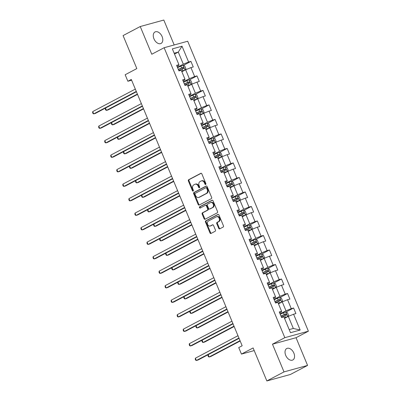 <?xml version="1.0" encoding="UTF-8"?>
<svg xmlns="http://www.w3.org/2000/svg" width="401" height="401" viewBox="0 0 401 401"><rect width="100%" height="100%" fill="white"/><g stroke="black" fill="none" stroke-linecap="round" stroke-linejoin="round"><path stroke-width="0.6" d="M205.673 184.47A0.697 0.526 -105.4 0 0 205.878 183.583L201.843 173.884A0.992 0.752 -105.4 0 0 200.791 173.327L188.665 179.723A0.992 0.752 -105.4 0 0 188.375 180.991L192.41 190.691A0.697 0.526 -105.4 0 0 193.352 190.194L192.831 188.936A3.183 2.411 -105.4 0 1 193.768 184.881L194.781 184.345A3.183 2.411 -105.4 0 1 195.152 184.199A3.183 2.411 -105.4 0 1 198.149 186.129L198.675 187.387A0.697 0.526 -105.4 0 0 199.618 186.886L199.096 185.633A3.183 2.411 -105.4 0 1 200.034 181.573L201.046 181.041A3.183 2.411 -105.4 0 1 201.417 180.896A3.183 2.411 -105.4 0 1 204.415 182.826L204.936 184.079A0.697 0.526 -105.4 0 0 205.673 184.47M293.868 353.126A6.486 4.17 62.2 0 0 286.765 348.509A6.486 4.17 62.2 0 0 285.712 355.366A6.486 4.17 62.2 0 0 292.815 359.983A6.486 4.17 62.2 0 0 293.868 353.126M162.104 36.581A6.486 4.17 62.2 0 0 155.002 31.97A6.486 4.17 62.2 0 0 153.949 38.822A6.486 4.17 62.2 0 0 161.052 43.438A6.486 4.17 62.2 0 0 162.104 36.581M218.695 228.279A0.992 0.752 -105.4 0 0 219.748 228.841L223.151 227.046A0.992 0.752 -105.4 0 0 223.442 225.778L218.961 215.006A0.992 0.752 -105.4 0 0 217.908 214.45L205.783 220.846A0.992 0.752 -105.4 0 0 205.492 222.114L209.974 232.881A0.992 0.752 -105.4 0 0 211.026 233.442L215.136 231.272A0.992 0.752 -105.4 0 0 215.427 230.004L213.512 225.397A0.992 0.752 -105.4 0 0 212.455 224.836L210.42 225.913A2.662 2.015 -105.4 0 1 210.109 226.034A2.662 2.015 -105.4 0 1 207.523 224.214A2.662 2.015 -105.4 0 1 208.385 221.031L216.37 216.816A2.662 2.015 -105.4 0 1 216.68 216.695A2.662 2.015 -105.4 0 1 219.262 218.515A2.662 2.015 -105.4 0 1 218.4 221.703L217.071 222.405A0.992 0.752 -105.4 0 0 216.776 223.673L218.695 228.279L219.332 228.104A0.992 0.752 -105.4 0 0 219.984 228.715M174.179 44.962L163.814 20.05L140.24 26.531L123.087 35.579L136.831 68.591L125.162 74.746L127.874 81.258L131.302 79.443L242.164 345.772L238.735 347.582L241.447 354.093L254.209 350.584M284.003 371.897L307.577 365.421L296.038 337.707L272.469 344.188L284.003 371.897L266.85 380.95L253.111 347.938L241.447 354.093M272.469 344.188L284.82 337.672L164.129 47.724L187.698 41.243L308.389 331.191L284.82 337.672M140.24 26.531L151.779 54.24L164.129 47.724M211.332 198.655A0.992 0.752 -105.4 0 0 211.628 197.387L207.142 186.615A0.992 0.752 -105.4 0 0 206.089 186.059L193.969 192.455A0.992 0.752 -105.4 0 0 193.673 193.723L198.159 204.495A0.992 0.752 -105.4 0 0 199.212 205.051L211.332 198.655M213.051 200.811L217.537 211.583A0.992 0.752 -105.4 0 1 217.242 212.851L205.117 219.247A0.992 0.752 -105.4 0 1 204.064 218.69L202.144 214.079A0.992 0.752 -105.4 0 1 202.44 212.811L207.357 210.219A0.992 0.752 -105.4 0 0 207.648 208.951L206.38 205.893A0.992 0.752 -105.4 0 0 205.322 205.332L200.204 208.034A0.697 0.526 -105.4 0 1 199.673 206.756L211.999 200.254A0.992 0.752 -105.4 0 1 213.051 200.811M307.577 365.421L290.419 374.469L266.85 380.95M293.592 308.003L291.266 308.645L287.552 299.717L289.878 299.076L287.552 293.497L285.226 294.139L281.512 285.211L283.838 284.57L281.517 278.991L279.191 279.632L275.472 270.705L277.798 270.063L275.477 264.485L273.151 265.126L269.437 256.199L271.763 255.557L269.437 249.978L267.111 250.62L263.397 241.693L265.723 241.051L263.402 235.472L261.076 236.109L257.357 227.182L259.683 226.545L257.362 220.966L255.036 221.603L251.322 212.675L253.643 212.039L251.322 206.46L248.996 207.096L245.282 198.169L247.607 197.533L245.282 191.954L242.961 192.59L239.242 183.663L241.567 183.026L239.247 177.448L236.921 178.084L233.202 169.157L235.527 168.52L233.207 162.936L230.881 163.578L227.166 154.651L229.492 154.009L227.166 148.43L224.841 149.072L221.126 140.144L223.452 139.503L221.131 133.924L218.806 134.566L215.086 125.638L217.412 124.997L215.091 119.418L212.766 120.059L209.051 111.132L211.377 110.491L209.051 104.912L206.726 105.553L203.011 96.626L205.337 95.984L203.016 90.405L200.69 91.042L196.971 82.115L199.297 81.478L196.976 75.899L194.65 76.536L190.936 67.609L193.257 66.972L190.936 61.393L188.61 62.03L182.029 46.22L172.35 48.882L178.926 64.691L176.605 65.333L178.926 70.912L181.252 70.27L184.966 79.197L182.64 79.839L184.966 85.418L187.292 84.776L191.006 93.704L188.681 94.345L191.001 99.924L193.327 99.288L197.046 108.215L194.721 108.851L197.041 114.43L199.367 113.794L203.081 122.721L200.756 123.358L203.081 128.937L205.407 128.3L209.121 137.227L206.796 137.864L209.116 143.443L211.442 142.806L215.162 151.733L212.836 152.37L215.157 157.949L217.482 157.312L221.197 166.24L218.871 166.876L221.197 172.46L223.522 171.818L227.237 180.746L224.911 181.387L227.237 186.966L229.557 186.325L233.277 195.252L230.951 195.894L233.272 201.472L235.598 200.831L239.312 209.758L236.991 210.4L239.312 215.979L241.638 215.337L245.352 224.264L243.026 224.906L245.352 230.485L247.673 229.843L251.392 238.77L249.066 239.412L251.387 244.991L253.713 244.354L257.432 253.282L255.106 253.918L257.427 259.497L259.753 258.861L263.467 267.788L261.141 268.424L263.467 274.003L265.793 273.367L269.507 282.294L267.181 282.931L269.502 288.509L271.828 287.873L275.547 296.8L273.221 297.437L275.542 303.016L277.868 302.379L281.582 311.306L279.256 311.943L281.582 317.527L283.908 316.885L290.484 332.695L300.169 330.033L293.587 314.224L295.913 313.587L293.592 308.003L285.918 312.053M278.484 303.858L282.259 301.868L285.973 310.795L280.073 313.908M279.677 312.955L281.387 312.053L281.582 311.306M285.973 310.795L291.266 308.645M282.259 301.868L287.552 299.717M272.444 289.352L276.219 287.357L279.933 296.284L274.038 299.397M273.642 298.449L275.347 297.547L275.547 296.8M279.933 296.284L285.226 294.139M276.219 287.357L281.512 285.211M266.404 274.845L270.179 272.85L273.898 281.778L267.998 284.89M267.602 283.943L269.312 283.041L269.507 282.294M273.898 281.778L279.191 279.632M270.179 272.85L275.472 270.705M260.369 260.339L264.144 258.344L267.858 267.272L261.958 270.384M261.562 269.437L263.272 268.535L263.467 267.788M267.858 267.272L273.151 265.126M264.144 258.344L269.437 256.199M254.329 245.833L258.104 243.838L261.818 252.765L255.918 255.878M255.527 254.931L257.231 254.028L257.432 253.282M261.818 252.765L267.111 250.62M258.104 243.838L263.397 241.693M248.289 231.322L252.064 229.332L255.783 238.259L249.883 241.372M249.487 240.42L251.196 239.522L251.392 238.77M255.783 238.259L261.076 236.109M252.064 229.332L257.357 227.182M242.254 216.816L246.029 214.826L249.743 223.753L243.843 226.866M243.447 225.913L245.156 225.011L245.352 224.264M249.743 223.753L255.036 221.603M246.029 214.826L251.322 212.675M236.214 202.31L239.988 200.32L243.703 209.247L237.803 212.36M237.407 211.407L239.116 210.505L239.312 209.758M243.703 209.247L248.996 207.096M239.988 200.32L245.282 198.169M230.174 187.803L233.948 185.813L237.668 194.741L231.768 197.853M231.372 196.901L233.081 195.999L233.277 195.252M237.668 194.741L242.961 192.59M233.948 185.813L239.242 183.663M224.134 173.297L227.913 171.307L231.628 180.234L225.728 183.347M225.332 182.395L227.041 181.493L227.237 180.746M231.628 180.234L236.921 178.084M227.913 171.307L233.202 169.157M218.099 158.791L221.873 156.801L225.588 165.728L219.688 168.841M219.292 167.889L221.001 166.986L221.197 166.24M225.588 165.728L230.881 163.578M221.873 156.801L227.166 154.651M212.059 144.285L215.833 142.29L219.553 151.217L213.653 154.33M213.257 153.382L214.961 152.48L215.162 151.733M219.553 151.217L224.841 149.072M215.833 142.29L221.126 140.144M206.019 129.779L209.793 127.784L213.512 136.711L207.613 139.824M207.217 138.876L208.926 137.974L209.121 137.227M213.512 136.711L218.806 134.566M209.793 127.784L215.086 125.638M199.984 115.272L203.758 113.277L207.472 122.205L201.573 125.318M201.177 124.37L202.886 123.468L203.081 122.721M207.472 122.205L212.766 120.059M203.758 113.277L209.051 111.132M193.944 100.766L197.718 98.771L201.432 107.699L195.533 110.811M195.142 109.864L196.846 108.962L197.046 108.215M201.432 107.699L206.726 105.553M197.718 98.771L203.011 96.626M187.904 86.255L191.678 84.265L195.397 93.192L189.498 96.305M189.102 95.353L190.811 94.456L191.006 93.704M195.397 93.192L200.69 91.042M191.678 84.265L196.971 82.115M181.869 71.749L185.643 69.759L189.357 78.686L183.457 81.799M183.062 80.847L184.771 79.949L184.966 79.197M189.357 78.686L194.65 76.536M185.643 69.759L190.936 67.609M174.51 54.08L178.285 52.09L183.317 64.18L177.417 67.293M177.021 66.34L178.731 65.438L178.926 64.691M183.317 64.18L188.61 62.03M174.154 53.228L178.285 52.09L182.029 46.22M296.038 337.707L308.389 331.191M127.874 81.258L131.628 80.225M289.196 329.597L293.326 328.459L288.299 316.374L284.52 318.364M293.326 328.459L300.169 330.033M288.299 316.374L293.587 314.224M183.262 65.443L190.936 61.393M189.297 79.949L196.976 75.899M195.337 94.456L203.016 90.405M201.377 108.962L209.051 104.912M207.417 123.468L215.091 119.418M213.452 137.974L221.131 133.924M219.492 152.48L227.166 148.43M225.532 166.986L233.207 162.936M231.567 181.498L239.247 177.448M237.608 196.004L245.282 191.954M243.648 210.51L251.322 206.46M249.683 225.016L257.362 220.966M255.723 239.522L263.402 235.472M261.763 254.028L269.437 249.978M267.803 268.535L275.477 264.485M273.838 283.041L281.517 278.991M279.878 297.547L287.552 293.497M205.873 184.27A0.697 0.526 -105.4 0 1 205.573 183.904L205.051 182.65A3.183 2.411 -105.4 0 0 202.054 180.721L201.417 180.896M195.152 184.199L195.788 184.024A3.183 2.411 -105.4 0 1 198.791 185.954L199.312 187.212A0.697 0.526 -105.4 0 0 199.608 187.573M201.192 173.277L189.302 179.548A0.992 0.752 -105.4 0 0 189.011 180.816L193.046 190.515A0.697 0.526 -105.4 0 0 193.342 190.876M206.495 186.009L194.605 192.28A0.992 0.752 -105.4 0 0 194.31 193.548L198.796 204.32A0.992 0.752 -105.4 0 0 199.442 204.931M206.62 188.119A0.697 0.526 -105.4 0 0 205.883 187.728L195.242 193.342A0.697 0.526 -105.4 0 0 195.036 194.229L195.588 195.553A3.183 2.411 -105.4 0 0 198.585 197.487A3.183 2.411 -105.4 0 0 198.956 197.337L206.229 193.503A3.183 2.411 -105.4 0 0 207.172 189.442L206.62 188.119L207.257 187.944A0.697 0.526 -105.4 0 0 206.52 187.553L206.049 187.683M198.585 197.487L199.222 197.312A3.183 2.411 -105.4 0 0 199.593 197.162L198.956 197.337M207.257 187.944L207.808 189.267A3.183 2.411 -105.4 0 1 206.866 193.327L199.593 197.162M205.959 205.157A0.992 0.752 -105.4 0 1 207.016 205.718L208.289 208.776A0.992 0.752 -105.4 0 1 207.994 210.044L203.076 212.635A0.992 0.752 -105.4 0 0 202.786 213.903L204.7 218.515A0.992 0.752 -105.4 0 0 205.352 219.121M212.405 200.204L200.31 206.58A0.697 0.526 -105.4 0 0 200.5 207.878M212.46 207.528A2.662 2.015 -105.4 0 0 213.322 204.34A2.662 2.015 -105.4 0 0 210.736 202.52A2.662 2.015 -105.4 0 0 210.425 202.64L207.613 204.124A0.992 0.752 -105.4 0 0 207.322 205.392L208.595 208.45A0.992 0.752 -105.4 0 0 209.648 209.011L213.096 207.352A2.662 2.015 -105.4 0 0 213.959 204.164A2.662 2.015 -105.4 0 0 211.372 202.345L210.736 202.52M210.044 208.901A0.992 0.752 -105.4 0 0 210.284 208.836L209.648 209.011M213.096 207.352L210.284 208.836M216.68 216.695L217.317 216.52A2.662 2.015 -105.4 0 1 219.898 218.339A2.662 2.015 -105.4 0 1 219.036 221.527L217.708 222.229A0.992 0.752 -105.4 0 0 217.412 223.497L219.332 228.104M210.109 226.034L210.746 225.858A2.662 2.015 -105.4 0 0 211.056 225.738L210.42 225.913M212.861 224.786L211.056 225.738M218.309 214.395L206.42 220.67A0.992 0.752 -105.4 0 0 206.129 221.938L210.61 232.705A0.992 0.752 -105.4 0 0 211.262 233.317M181.743 71.453L185.006 70.025L185.894 68.746L184.731 65.954L183.072 65.378A2.687 0.291 157.4 0 0 180.871 66.19L177.558 67.619M185.006 70.025A2.687 0.291 157.4 0 0 182.806 70.837L181.688 71.323M105.478 108.08L106.44 110.39L108.034 109.954L137.528 94.39M178.756 70.501L182.069 69.072A2.687 0.291 -22.6 0 1 183.708 68.436C184.159 67.869 184.004 67.498 183.247 67.318A2.687 0.291 157.4 0 0 181.608 67.954L178.29 69.388M178.345 69.518L182.26 67.839L183.087 68.35M105.473 108.085L105.348 109.102L105.739 110.034L106.44 110.39L137.388 94.065M136.29 91.423L93.699 113.894L92.731 111.568L135.322 89.097M136.425 91.754L95.293 113.453L93.699 113.894L92.997 113.533L92.611 112.606L92.731 111.568M187.783 85.959L191.046 84.531L191.934 83.253L190.771 80.461L189.112 79.884A2.687 0.291 157.4 0 0 186.911 80.696L183.593 82.125M191.046 84.531A2.687 0.291 157.4 0 0 188.846 85.343L187.728 85.829M111.518 122.586L112.48 124.896L114.074 124.46L143.563 108.897M184.796 85.012L188.109 83.578A2.687 0.291 -22.6 0 1 189.748 82.942C190.194 82.375 190.044 82.004 189.282 81.824A2.687 0.291 157.4 0 0 187.643 82.461L184.33 83.894M184.385 84.025L188.295 82.345L189.127 82.857M111.508 122.591L111.388 123.608L111.774 124.541L112.48 124.896L143.428 108.571M193.818 100.466L197.086 99.037L197.974 97.759L196.811 94.967L195.147 94.39A2.687 0.291 157.4 0 0 192.946 95.202L189.633 96.636M197.086 99.037A2.687 0.291 157.4 0 0 194.886 99.849L193.763 100.335M117.558 137.092L118.521 139.403L120.11 138.967L149.603 123.408M190.831 99.518L194.149 98.085A2.687 0.291 -22.6 0 1 195.788 97.448C196.234 96.882 196.079 96.511 195.322 96.33A2.687 0.291 157.4 0 0 193.683 96.967L190.37 98.4M190.425 98.531L194.335 96.852L195.162 97.368M117.548 137.097L117.428 138.114L117.814 139.047L118.521 139.403L149.468 123.077M142.33 105.929L99.739 128.4L98.771 126.074L141.363 103.603M142.465 106.26L101.333 127.964L99.739 128.4L99.037 128.039L98.646 127.112L98.771 126.074M148.365 120.435L105.779 142.906L104.811 140.581L147.398 118.11M148.505 120.766L107.373 142.47L105.779 142.906L105.072 142.545L104.686 141.618L104.811 140.581M199.858 114.972L203.122 113.548L204.009 112.265L202.851 109.478L201.187 108.897A2.687 0.291 157.4 0 0 198.986 109.709L195.673 111.142M203.122 113.548A2.687 0.291 157.4 0 0 200.921 114.36L199.803 114.841M155.503 137.583L124.556 153.909L123.854 153.553L123.468 152.621L123.588 151.603L124.556 153.909L126.15 153.473L155.643 137.914M196.871 114.024L200.189 112.591A2.687 0.291 -22.6 0 1 201.823 111.954C202.274 111.388 202.119 111.017 201.362 110.836A2.687 0.291 157.4 0 0 199.723 111.473L196.405 112.907M196.46 113.037L200.375 111.358L201.202 111.874M205.898 129.478L209.162 128.054L210.049 126.771L208.886 123.984L207.227 123.403A2.687 0.291 157.4 0 0 205.026 124.215L201.708 125.648M209.162 128.054A2.687 0.291 157.4 0 0 206.961 128.866L205.843 129.348M161.543 152.089L130.596 168.415L129.889 168.059L129.503 167.127L129.623 166.109L130.596 168.415L132.19 167.979L161.678 152.42M202.911 128.531L206.224 127.097A2.687 0.291 -22.6 0 1 207.863 126.46C208.314 125.894 208.159 125.523 207.397 125.348A2.687 0.291 157.4 0 0 205.763 125.984L202.445 127.413M202.5 127.548L206.41 125.869L207.242 126.38M211.934 143.984L215.202 142.561L216.089 141.277L214.926 138.49L213.267 137.909A2.687 0.291 157.4 0 0 211.066 138.721L207.748 140.155M215.202 142.561A2.687 0.291 157.4 0 0 213.001 143.373L211.878 143.854M167.583 166.595L136.636 182.926L135.929 182.565L135.543 181.638L135.663 180.62L136.636 182.926L138.225 182.485L167.718 166.926M208.951 143.037L212.264 141.603A2.687 0.291 -22.6 0 1 213.903 140.967C214.35 140.4 214.194 140.029 213.437 139.854A2.687 0.291 157.4 0 0 211.798 140.49L208.485 141.919M208.54 142.054L212.45 140.375L213.277 140.886M154.405 134.942L111.814 157.413L110.846 155.087L153.438 132.616M154.54 135.272L113.408 156.976L111.814 157.413L111.112 157.057L110.726 156.124L110.846 155.087M160.445 149.448L117.854 171.919L116.886 169.593L159.478 147.122M160.58 149.779L119.448 171.483L117.854 171.919L117.152 171.563L116.761 170.631L116.886 169.593M166.48 163.954L123.894 186.425L122.927 184.099L165.513 161.628M166.621 164.285L125.488 185.989L123.894 186.425L123.187 186.069L122.801 185.137L122.927 184.099M217.974 158.495L221.237 157.067L222.124 155.783L220.966 152.997L219.302 152.415A2.687 0.291 157.4 0 0 217.101 153.227L213.788 154.661M221.237 157.067A2.687 0.291 157.4 0 0 219.036 157.879L217.918 158.36M141.713 195.122L142.671 197.432L144.265 196.991L173.758 181.432M214.986 157.543L218.304 156.109A2.687 0.291 -22.6 0 1 219.938 155.473C220.39 154.911 220.234 154.535 219.477 154.36A2.687 0.291 157.4 0 0 217.838 154.997L214.525 156.425M214.58 156.56L218.49 154.881L219.317 155.393M141.703 195.127L141.583 196.144L141.969 197.071L142.671 197.432L173.618 181.102M172.52 178.46L129.934 200.931L128.967 198.61L171.553 176.139M172.661 178.791L131.523 200.495L129.934 200.931L129.227 200.575L128.841 199.643L128.967 198.61M224.014 173.001L227.277 171.573L228.164 170.29L227.001 167.503L225.342 166.921A2.687 0.291 157.4 0 0 223.141 167.733L219.828 169.167M227.277 171.573A2.687 0.291 157.4 0 0 225.076 172.385L223.958 172.866M179.658 195.608L148.711 211.939L148.009 211.578L147.618 210.65L147.743 209.633L148.711 211.939L150.305 211.497L179.798 195.939M221.026 172.049L224.339 170.615A2.687 0.291 -22.6 0 1 225.979 169.984C226.43 169.417 226.274 169.042 225.512 168.866A2.687 0.291 157.4 0 0 223.878 169.503L220.56 170.936M220.615 171.067L224.525 169.387L225.357 169.899M178.56 192.966L135.969 215.437L135.002 213.116L177.593 190.645M178.696 193.297L137.563 215.001L135.969 215.437L135.267 215.081L134.876 214.149L135.002 213.116M230.049 187.508L233.317 186.079L234.204 184.801L233.041 182.009L231.382 181.427A2.687 0.291 157.4 0 0 229.182 182.239L225.863 183.673M233.317 186.079A2.687 0.291 157.4 0 0 231.116 186.891L229.999 187.372M185.698 210.114L154.751 226.445L154.044 226.084L153.658 225.156L153.778 224.139L154.751 226.445L156.345 226.009L185.833 210.445M227.066 186.555L230.38 185.127A2.687 0.291 -22.6 0 1 232.019 184.49C232.465 183.924 232.309 183.553 231.552 183.372A2.687 0.291 157.4 0 0 229.913 184.009L226.6 185.442M226.655 185.573L230.565 183.894L231.397 184.405M184.6 207.477L142.009 229.948L141.042 227.623L183.633 205.152M184.736 207.803L143.603 229.507L142.009 229.948L141.302 229.588L140.916 228.66L141.042 227.623M236.089 202.014L239.352 200.585L240.239 199.307L239.081 196.515L237.417 195.939A2.687 0.291 157.4 0 0 235.217 196.751L231.903 198.179M239.352 200.585A2.687 0.291 157.4 0 0 237.151 201.397L236.034 201.883M191.738 224.62L160.786 240.951L160.084 240.595L159.698 239.663L159.819 238.645L160.786 240.951L162.38 240.515L191.873 224.951M233.101 201.061L236.42 199.633A2.687 0.291 -22.6 0 1 238.059 198.996C238.505 198.43 238.349 198.059 237.593 197.878A2.687 0.291 157.4 0 0 235.953 198.515L232.64 199.949M232.695 200.079L236.605 198.4L237.432 198.911M190.635 221.984L148.049 244.455L147.082 242.129L189.668 219.658M190.776 222.314L149.638 244.014L148.049 244.455L147.342 244.094L146.956 243.166L147.082 242.129M242.129 216.52L245.392 215.091L246.279 213.813L245.116 211.021L243.457 210.445A2.687 0.291 157.4 0 0 241.257 211.257L237.943 212.685M245.392 215.091A2.687 0.291 157.4 0 0 243.191 215.903L242.074 216.39M197.773 239.131L166.826 255.457L166.124 255.101L165.733 254.169L165.859 253.151L166.826 255.457L168.42 255.021L197.914 239.457M239.141 215.568L242.455 214.139A2.687 0.291 -22.6 0 1 244.094 213.502C244.545 212.936 244.389 212.565 243.633 212.385A2.687 0.291 157.4 0 0 241.993 213.021L238.675 214.455M238.73 214.585L242.645 212.906L243.472 213.417M196.675 236.49L154.084 258.961L153.117 256.635L195.708 234.164M196.811 236.821L155.678 258.52L154.084 258.961L153.382 258.6L152.997 257.673L153.117 256.635M248.169 231.026L251.432 229.598L252.319 228.319L251.156 225.527L249.497 224.951A2.687 0.291 157.4 0 0 247.297 225.763L243.978 227.192M251.432 229.598A2.687 0.291 157.4 0 0 249.232 230.41L248.114 230.896M171.904 267.652L172.866 269.963L174.46 269.527L203.949 253.963M245.181 230.079L248.495 228.645A2.687 0.291 -22.6 0 1 250.134 228.009C250.58 227.442 250.43 227.071 249.668 226.891A2.687 0.291 157.4 0 0 248.029 227.527L244.715 228.961M244.77 229.091L248.68 227.412L249.512 227.923M171.894 267.657L171.773 268.675L172.159 269.607L172.866 269.963L203.813 253.638M202.716 250.996L160.124 273.467L159.157 271.141L201.748 248.67M202.851 251.327L161.718 273.026L160.124 273.467L159.418 273.106L159.032 272.179L159.157 271.141M254.204 245.532L257.472 244.104L258.359 242.826L257.196 240.034L255.532 239.457A2.687 0.291 157.4 0 0 253.332 240.269L250.018 241.703M257.472 244.104A2.687 0.291 157.4 0 0 255.272 244.916L254.149 245.402M209.853 268.144L178.906 284.469L178.199 284.114L177.813 283.181L177.934 282.164L178.906 284.469L180.495 284.033L209.989 268.475M251.216 244.585L254.535 243.151A2.687 0.291 -22.6 0 1 256.174 242.515C256.62 241.948 256.465 241.577 255.708 241.397A2.687 0.291 157.4 0 0 254.069 242.034L250.755 243.467M250.81 243.597L254.72 241.918L255.547 242.435M208.751 265.502L166.164 287.973L165.197 285.647L207.783 263.176M208.891 265.833L167.753 287.537L166.164 287.973L165.458 287.612L165.072 286.685L165.197 285.647M260.244 260.038L263.507 258.61L264.394 257.332L263.236 254.545L261.572 253.963A2.687 0.291 157.4 0 0 259.372 254.775L256.059 256.209M263.507 258.61A2.687 0.291 157.4 0 0 261.307 259.427L260.189 259.908M215.888 282.65L184.941 298.976L184.239 298.62L183.848 297.687L183.974 296.67L184.941 298.976L186.535 298.539L216.029 282.981M257.257 259.091L260.575 257.658A2.687 0.291 -22.6 0 1 262.209 257.021C262.66 256.455 262.505 256.084 261.748 255.903A2.687 0.291 157.4 0 0 260.109 256.54L256.79 257.973M256.846 258.104L260.76 256.424L261.587 256.941M214.791 280.008L172.199 302.479L171.232 300.154L213.823 277.682M214.926 280.339L173.793 302.043L172.199 302.479L171.498 302.123L171.112 301.191L171.232 300.154M266.284 274.545L269.547 273.121L270.434 271.838L269.272 269.051L267.612 268.469A2.687 0.291 157.4 0 0 265.412 269.282L262.094 270.715M269.547 273.121A2.687 0.291 157.4 0 0 267.347 273.933L266.229 274.414M190.019 311.176L190.981 313.482L192.575 313.046L222.064 297.487M263.297 273.597L266.61 272.164A2.687 0.291 -22.6 0 1 268.249 271.527C268.695 270.961 268.545 270.59 267.783 270.414A2.687 0.291 157.4 0 0 266.149 271.051L262.83 272.479M262.886 272.615L266.795 270.936L267.627 271.447M190.009 311.176L189.889 312.194L190.274 313.126L190.981 313.482L221.928 297.156M220.831 294.514L178.239 316.985L177.272 314.66L219.863 292.189M220.966 294.845L179.833 316.549L178.239 316.985L177.538 316.63L177.147 315.697L177.272 314.66M272.319 289.051L275.587 287.627L276.474 286.344L275.312 283.557L273.647 282.976A2.687 0.291 157.4 0 0 271.452 283.788L268.134 285.221M275.587 287.627A2.687 0.291 157.4 0 0 273.387 288.439L272.264 288.92M196.059 325.682L197.021 327.993L198.61 327.552L228.104 311.993M269.337 288.103L272.65 286.67A2.687 0.291 -22.6 0 1 274.289 286.033C274.735 285.467 274.58 285.096 273.823 284.921A2.687 0.291 157.4 0 0 272.184 285.557L268.87 286.986M268.926 287.121L272.835 285.442L273.662 285.953M196.049 325.687L195.929 326.705L196.315 327.632L197.021 327.993L227.969 311.662M226.866 309.021L184.28 331.492L183.312 329.166L225.898 306.695M227.006 309.351L185.874 331.056L184.28 331.492L183.573 331.136L183.187 330.203L183.312 329.166M278.359 303.562L281.622 302.133L282.51 300.85L281.352 298.063L279.687 297.482A2.687 0.291 157.4 0 0 277.487 298.294L274.174 299.727M281.622 302.133A2.687 0.291 157.4 0 0 279.422 302.945L278.304 303.427M202.099 340.188L203.056 342.499L204.65 342.058L234.144 326.499M275.372 302.61L278.69 301.176A2.687 0.291 -22.6 0 1 280.324 300.539C280.775 299.978 280.62 299.602 279.863 299.427A2.687 0.291 157.4 0 0 278.224 300.063L274.911 301.492M274.961 301.627L278.875 299.948L279.703 300.459M202.089 340.193L201.969 341.211L202.355 342.138L203.056 342.499L234.004 326.168M232.906 323.527L190.32 345.998L189.347 343.677L231.938 321.206M233.046 323.858L191.909 345.562L190.32 345.998L189.613 345.642L189.227 344.71L189.347 343.677M284.399 318.068L287.662 316.64L288.55 315.356L287.387 312.569L285.728 311.988A2.687 0.291 157.4 0 0 283.527 312.8L280.214 314.234M287.662 316.64A2.687 0.291 157.4 0 0 285.462 317.452L284.344 317.933M208.134 354.695L209.096 357.005L210.69 356.564L240.184 341.005M281.412 317.116L284.725 315.682A2.687 0.291 -22.6 0 1 286.364 315.046C286.815 314.484 286.66 314.108 285.898 313.933A2.687 0.291 157.4 0 0 284.264 314.569L280.946 316.003M281.001 316.133L284.91 314.454L285.743 314.965M208.129 354.7L208.004 355.717L208.39 356.644L209.096 357.005L240.044 340.675M238.946 338.033L196.355 360.504L195.387 358.183L237.978 335.712M239.081 338.364L197.949 360.068L196.355 360.504L195.653 360.148L195.262 359.216L195.387 358.183M205.051 182.65L204.415 182.826M199.312 187.212L198.675 187.387M198.791 185.954L198.149 186.129M193.046 190.515L192.41 190.691M189.011 180.816L188.375 180.991M189.302 179.548L188.665 179.723M205.573 183.904L204.936 184.079M198.796 204.32L198.159 204.495M194.31 193.548L193.673 193.723M194.605 192.28L193.969 192.455M206.866 193.327L206.229 193.503M207.808 189.267L207.172 189.442M204.7 218.515L204.064 218.69M202.786 213.903L202.144 214.079M203.076 212.635L202.44 212.811M207.994 210.044L207.357 210.219M208.289 208.776L207.648 208.951M207.016 205.718L206.38 205.893M200.31 206.58L199.673 206.756M217.412 223.497L216.776 223.673M217.708 222.229L217.071 222.405M219.036 221.527L218.4 221.703M210.61 232.705L209.974 232.881M206.129 221.938L205.492 222.114M206.42 220.67L205.783 220.846M185.031 69.995L183.112 65.388M181.608 67.954L180.871 66.19M182.806 70.837L182.069 69.072M182.26 67.839L183.247 67.318M191.066 84.501L189.152 79.899M187.643 82.461L186.911 80.696M188.846 85.343L188.109 83.578M188.295 82.345L189.282 81.824M197.107 99.007L195.192 94.405M193.683 96.967L192.946 95.202M194.886 99.849L194.149 98.085M194.335 96.852L195.322 96.33M203.147 113.513L201.227 108.912M199.723 111.473L198.986 109.709M200.921 114.36L200.189 112.591M200.375 111.358L201.362 110.836M209.182 128.019L207.267 123.418M205.763 125.984L205.026 124.215M206.961 128.866L206.224 127.097M206.41 125.869L207.397 125.348M215.222 142.525L213.307 137.924M211.798 140.49L211.066 138.721M213.001 143.373L212.264 141.603M212.45 140.375L213.437 139.854M221.262 157.032L219.347 152.43M217.838 154.997L217.101 153.227M219.036 157.879L218.304 156.109M218.49 154.881L219.477 154.36M227.302 171.538L225.382 166.936M223.878 169.503L223.141 167.733M225.076 172.385L224.339 170.615M224.525 169.387L225.512 168.866M233.337 186.049L231.422 181.442M229.913 184.009L229.182 182.239M231.116 186.891L230.38 185.127M230.565 183.894L231.552 183.372M239.377 200.555L237.462 195.949M235.953 198.515L235.217 196.751M237.151 201.397L236.42 199.633M236.605 198.4L237.593 197.878M245.417 215.061L243.497 210.455M241.993 213.021L241.257 211.257M243.191 215.903L242.455 214.139M242.645 212.906L243.633 212.385M251.452 229.567L249.537 224.966M248.029 227.527L247.297 225.763M249.232 230.41L248.495 228.645M248.68 227.412L249.668 226.891M257.492 244.074L255.577 239.472M254.069 242.034L253.332 240.269M255.272 244.916L254.535 243.151M254.72 241.918L255.708 241.397M263.532 258.58L261.612 253.978M260.109 256.54L259.372 254.775M261.307 259.427L260.575 257.658M260.76 256.424L261.748 255.903M269.567 273.086L267.652 268.485M266.149 271.051L265.412 269.282M267.347 273.933L266.61 272.164M266.795 270.936L267.783 270.414M275.607 287.592L273.693 282.991M272.184 285.557L271.452 283.788M273.387 288.439L272.65 286.67M272.835 285.442L273.823 284.921M281.647 302.098L279.733 297.497M278.224 300.063L277.487 298.294M279.422 302.945L278.69 301.176M278.875 299.948L279.863 299.427M287.682 316.605L285.768 312.003M284.264 314.569L283.527 312.8M285.462 317.452L284.725 315.682M284.91 314.454L285.898 313.933M206.6 187.523L205.964 187.698M206.079 205.111L205.442 205.287M210.169 208.881L209.533 209.056"/></g></svg>
